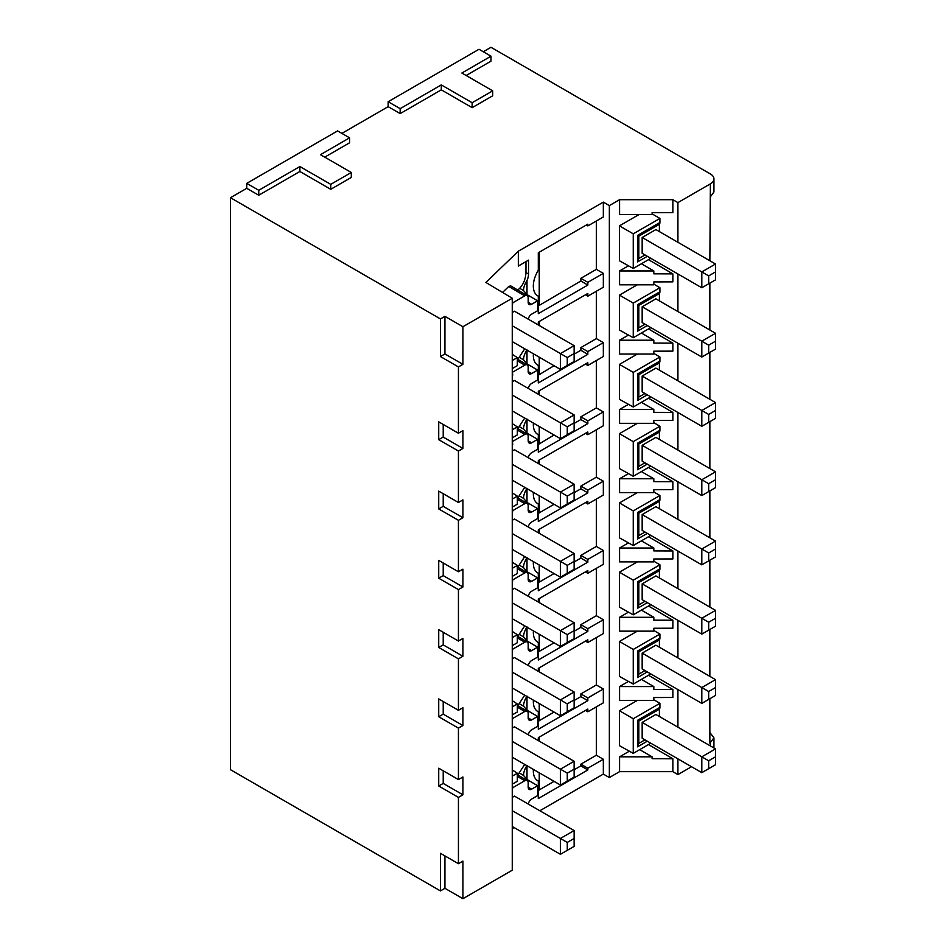 <?xml version="1.0" encoding="UTF-8"?>
<svg xmlns="http://www.w3.org/2000/svg" width="946" height="946" viewBox="0 0 946 946"><rect width="100%" height="100%" fill="white"/><g stroke="black" fill="none" stroke-linecap="round" stroke-linejoin="round"><path stroke-width="1.42" d="M458.432 658.854L462.925 656.252L443.213 644.876L438.719 647.466L458.432 658.854L458.432 710.304L438.719 698.928L438.719 716.737L458.432 728.124L458.432 779.575L438.719 768.199L438.719 786.008L458.432 797.395L458.432 863.698L440.434 853.304L440.434 890.907L230.469 769.689L230.469 197.714L246.752 188.313L246.752 183.358L337.592 130.915L349.594 137.844L320.458 154.671L351.309 172.479L330.745 184.352L299.882 166.543L258.755 190.288L246.752 183.358M483.288 51.758L490.998 47.3L710.387 173.958A12.121 7 180 0 1 713.934 178.912A12.121 7 180 0 1 710.387 183.855L677.915 202.61L672.866 199.689L672.866 212.59L652.113 212.649L652.113 214.541L619.571 214.541L619.571 199.689L609.354 205.589L603.335 202.125L603.335 216.965L587.833 225.917L586.319 225.042M388.156 101.73L478.995 49.275L490.998 56.204L461.861 73.031L492.712 90.84L472.149 102.712L441.297 84.904L400.158 108.648L388.156 101.73L388.156 106.673L400.158 113.603L400.158 108.648M341.884 133.386L388.156 106.673M438.719 647.466L438.719 629.658L458.432 641.045L458.432 589.583L438.719 578.207L438.719 560.387L458.432 571.774L458.432 520.312L438.719 508.936L438.719 491.116L458.432 502.503L458.432 451.041L438.719 439.665L438.719 421.845L458.432 433.233L458.432 366.93L440.434 356.536L444.927 353.946L444.927 316.342L462.925 326.725L462.925 364.328L444.927 353.946M230.469 197.714L440.434 318.932L440.434 356.536M458.432 863.698L462.925 861.097L462.925 898.7L512.259 870.214L512.259 298.25L462.925 326.725M458.432 797.395L462.925 794.794L443.213 783.418L443.213 770.801M458.432 779.575L462.925 776.985L462.925 794.794M458.432 728.124L462.925 725.523L443.213 714.147L438.719 716.737M458.432 710.304L462.925 707.714L462.925 725.523M458.432 641.045L462.925 638.444L462.925 656.252M458.432 589.583L462.925 586.981L462.925 569.173L458.432 571.774M458.432 520.312L462.925 517.71L462.925 499.902L458.432 502.503M458.432 451.041L462.925 448.439L462.925 430.631L458.432 433.233M458.432 366.93L462.925 364.328M523.445 289.523L523.564 290.564C523.422 287.927 524.557 284.569 526.993 280.501A11.872 6.859 120 0 0 528.53 274.009L528.53 260.15L518.337 266.039L518.337 251.198L485.854 282.452L512.259 298.25M512.259 576.386L517.332 573.453L517.332 565.412L512.259 568.333M512.259 562.137L517.332 565.412M524.723 556.603L517.817 567.174M538.298 532.775L538.298 529.843L587.833 501.25L587.833 503.982L603.335 495.042L603.335 481.183L596.37 477.162L580.868 486.102L580.868 488.81L574.127 492.7M538.298 602.046L538.298 599.114L587.833 570.509L587.833 573.252L603.335 564.301L603.335 550.454L587.833 559.405L587.833 562.137L538.298 590.742L538.298 573.217A21.332 12.31 -60 0 1 537.754 572.921A21.332 12.31 -60 0 1 533.39 561.605M538.298 671.317L538.298 668.384L587.833 639.78L587.833 642.523L603.335 633.572L603.335 619.725L587.833 628.676L587.833 631.408L538.298 660.012L538.298 642.488A21.332 12.31 -60 0 1 537.754 642.192A21.332 12.31 -60 0 1 533.39 630.876M538.298 740.588L538.298 737.655L587.833 709.051L587.833 711.794L603.335 702.843L603.335 688.995L587.833 697.947L587.833 700.679L538.298 729.283L538.298 711.759A21.332 12.31 -60 0 1 537.754 711.463A21.332 12.31 -60 0 1 533.39 700.146M539.847 810.757L603.335 774.1L603.335 759.248L587.833 768.199L587.833 769.949L538.298 798.554L538.298 781.029A21.332 12.31 -60 0 1 537.754 780.734A21.332 12.31 -60 0 1 533.39 769.417M518.337 251.198L603.335 202.125M538.298 324.975L538.298 322.03L587.833 293.437L587.833 296.181L603.335 287.229L603.335 273.37L587.833 282.322L587.833 285.065L538.298 313.658L538.298 296.133A21.332 12.31 120 0 1 537.754 295.85A21.332 12.31 120 0 1 538.298 270.284L538.298 252.759L587.833 224.167L587.833 225.917M533.39 353.804A21.332 12.31 120 0 0 537.754 365.121A21.332 12.31 120 0 0 538.298 365.404L538.298 382.929L587.833 354.336L587.833 351.593L603.335 342.641L603.335 356.5L587.833 365.44L585.468 364.08M538.298 394.245L538.298 391.301L587.833 362.708L587.833 365.44M533.39 423.075A21.332 12.31 120 0 0 537.754 434.391A21.332 12.31 120 0 0 538.298 434.675L538.298 452.2L587.833 423.607L587.833 420.864L603.335 411.912L603.335 425.771L587.833 434.711L585.468 433.339M538.298 463.516L538.298 460.572L587.833 431.979L587.833 434.711M533.39 492.346A21.332 12.31 120 0 0 537.754 503.65A21.332 12.31 120 0 0 538.298 503.946L538.298 521.471L587.833 492.878L587.833 490.134L603.335 481.183M691.538 766.721L677.915 774.585L672.866 771.664L619.571 771.664L609.354 777.565L609.354 205.589M609.354 777.565L603.335 774.1M603.335 759.248L596.37 755.227L580.868 764.179L587.833 768.199M596.37 706.875L596.37 755.227M603.335 688.995L596.37 684.963L580.868 693.915L580.868 696.611L574.127 700.513M596.37 637.604L596.37 684.963M603.335 619.725L596.37 615.692L580.868 624.644L580.868 627.34L574.127 631.242M596.37 568.333L596.37 615.692M603.335 550.454L596.37 546.433L596.37 499.062M596.37 429.791L596.37 477.162M603.335 411.912L596.37 407.892L596.37 360.521M603.335 342.641L596.37 338.621L596.37 291.25M603.335 273.37L596.37 269.35L596.37 220.986M619.571 478.747L653.828 478.747L653.828 481.632L672.866 481.691L672.866 489.661L653.828 489.721L653.828 492.606L619.571 492.606L619.571 478.747L628.475 473.615M637.332 492.606L619.441 502.929L633.252 510.911L633.252 545.546L619.441 537.848L619.441 502.929M648.507 536.749L672.866 550.962L672.866 558.932L653.828 558.991L653.828 561.877L619.571 561.877L619.571 548.018L628.475 542.886M637.332 561.877L619.441 572.2L633.252 580.182L659.918 564.786L659.918 568.853A4.848 2.803 60 0 1 659.397 570.639L659.397 577.959M650.824 604.671L633.252 614.817L619.441 607.119L619.441 572.2M648.507 606.019L672.866 620.233L672.866 628.203L653.828 628.262L653.828 631.148L619.571 631.148L619.571 617.289L628.475 612.157M637.332 631.148L619.441 641.471L633.252 649.453L659.918 634.057L659.918 638.112A4.848 2.803 60 0 1 659.397 639.91L659.397 647.23M650.824 673.942L633.252 684.088L619.441 676.39L619.441 641.471M648.507 675.29L672.866 689.504L672.866 697.474L653.828 697.533L653.828 700.418L619.571 700.418L619.571 686.56L628.475 681.416M637.332 700.418L619.441 710.742L633.252 718.724L659.918 703.327L659.918 707.383A4.848 2.803 60 0 1 659.397 709.181L659.397 716.5M650.824 743.213L633.252 753.359L619.441 745.661L619.441 710.742M619.571 771.664L619.571 756.824L629.35 751.183M639.047 214.541L619.441 225.858L619.441 260.765L633.252 268.463L650.824 258.329M619.571 270.946L619.571 284.793L653.828 284.793L653.828 281.92L672.866 281.861L672.866 273.879L653.828 273.82L653.828 270.946L619.571 270.946L628.475 265.802M637.332 284.793L619.441 295.128L619.441 330.036L633.252 337.734L650.824 327.6M619.571 340.217L619.571 354.064L653.828 354.064L653.828 351.179L672.866 351.132L672.866 343.15L653.828 343.091L653.828 340.217L619.571 340.217L628.475 335.073M637.332 354.064L619.441 364.399L619.441 399.307L633.252 407.005L650.824 396.859M619.571 409.476L619.571 423.335L653.828 423.335L653.828 420.45L672.866 420.402L672.866 412.421L653.828 412.361L653.828 409.476L619.571 409.476L628.475 404.344M637.332 423.335L619.441 433.658L619.441 468.577L633.252 476.276L633.252 441.64L619.441 433.658M677.915 774.585L677.915 758.858M677.915 727.19L677.915 689.587M677.915 657.919L677.915 620.316M677.915 588.649L677.915 551.045M677.915 519.378L677.915 481.774M677.915 450.107L677.915 412.503M677.915 380.836L677.915 343.232M677.915 311.565L677.915 273.962M677.915 242.294L677.915 202.61M672.866 771.664L672.866 758.775L648.507 744.561M653.828 699.756L659.918 703.327M653.828 630.485L659.918 634.057M653.828 561.215L659.918 564.786M653.828 491.944L659.918 495.515L659.918 499.583A4.848 2.803 60 0 1 659.397 501.368L659.397 508.688M672.866 481.691L648.507 467.478M659.397 439.417L659.397 432.097A4.848 2.803 -120 0 0 659.918 430.312L659.918 426.256L653.828 422.673M672.866 412.421L648.507 398.207M647.312 394.837L637.545 400.477L637.545 373.954L659.918 361.041A4.848 2.803 -120 0 1 659.397 362.826L659.397 370.146M659.918 361.041L659.918 356.985L653.828 353.402M672.866 343.15L648.507 328.936M647.312 325.566L637.545 331.206L637.545 304.683L659.918 291.77A4.848 2.803 -120 0 1 659.397 293.556L659.397 300.875M659.918 291.77L659.918 287.714L653.828 284.131M672.866 273.879L648.507 259.665M647.312 256.295L637.545 261.936L637.545 235.412L659.918 222.499A4.848 2.803 -120 0 1 659.397 224.285L659.397 231.604M659.918 222.499L659.918 218.443L652.113 213.855M709.855 732.464L713.934 737.845L709.855 743.142L709.855 698.751M709.855 676.355L709.855 629.48M709.855 607.084L709.855 560.209M709.855 537.813L709.855 490.939M709.855 468.542L709.855 421.668M709.855 399.271L709.855 352.397M709.855 330L709.855 283.126M709.855 260.729L710.387 183.855M513.903 827.443L512.259 829.015M440.434 890.907L444.927 888.306L444.927 855.905M462.925 898.7L444.927 888.306M512.259 784.187L517.332 781.266L517.332 773.225L512.259 769.938M512.259 776.146L517.332 773.225M512.259 714.916L517.332 711.995L517.332 703.954L512.259 700.679M512.259 706.875L517.332 703.954M512.259 645.645L517.332 642.724L517.332 634.683L512.259 631.408M512.259 637.604L517.332 634.683M531.617 581.364L528.199 579.354A4.836 2.791 -60 0 0 529.181 581.601A4.836 2.791 -60 0 0 531.617 581.364L537.612 577.9L537.612 587.809L531.617 591.274A4.836 2.791 -60 0 0 528.282 596.264M512.259 583.221L512.756 579.886L524.758 572.957A4.86 2.803 120 0 1 527.206 572.72L517.332 566.879M528.199 579.39L528.199 574.932A4.86 2.803 120 0 0 527.206 572.72M512.259 589.571L514.482 588.294L574.127 622.728L574.127 630.651L567.269 634.612L567.269 642.523L560.41 646.485L560.41 630.651L512.259 602.85M537.612 577.9L526.993 571.656L526.993 557.915M526.993 557.584C524.462 561.912 523.315 565.259 523.564 567.647L526.993 571.656M523.445 566.607L523.564 567.647L519.685 565.365M524.723 625.874L517.817 636.433M519.685 634.636L523.564 636.918L523.445 635.878M512.259 651.558L512.756 649.157L524.758 642.228A4.86 2.803 120 0 1 527.206 641.991A4.86 2.803 120 0 1 528.199 644.202L528.199 648.66A4.836 2.791 -60 0 0 529.181 650.86A4.836 2.791 -60 0 0 531.617 650.635L537.612 647.17L526.993 640.927L523.564 636.918C523.481 634.116 524.628 630.769 526.993 626.855M524.723 695.144L517.817 705.704M519.685 703.907L523.564 706.189L523.445 705.148M512.259 720.828L512.756 718.428L524.758 711.498A4.86 2.803 120 0 1 527.206 711.262A4.86 2.803 120 0 1 528.199 713.473L528.199 717.931A4.836 2.791 -60 0 0 529.181 720.131A4.836 2.791 -60 0 0 531.617 719.906L537.612 716.441L526.993 710.198L523.564 706.189C523.481 703.386 524.628 700.04 526.993 696.114M524.723 764.415L517.817 774.975M519.685 773.178L523.564 775.46L523.445 774.419M512.259 790.099L512.756 787.687L524.758 780.757A4.86 2.803 120 0 1 527.206 780.533A4.86 2.803 120 0 1 528.199 782.744L528.199 787.202A4.836 2.791 -60 0 0 529.181 789.402A4.836 2.791 -60 0 0 531.617 789.177L537.612 785.712L526.993 779.469L523.564 775.46C523.481 772.657 524.628 769.299 526.993 765.385M537.612 785.712L537.612 795.621L531.617 799.074A4.836 2.791 -60 0 0 528.282 804.076M512.259 797.383L514.482 796.106L574.127 830.541L574.127 846.374L560.41 854.297L512.259 826.497M512.259 810.663L560.41 838.463L574.127 830.541M560.41 854.297L560.41 838.463L567.269 842.413L574.127 838.463M567.269 842.413L567.269 850.336M528.282 734.806A4.836 2.791 -60 0 1 531.617 729.815L537.612 726.351L537.612 716.441M512.259 728.113L514.482 726.835L574.127 761.27L574.127 777.104L560.41 785.026L512.259 757.226M512.259 741.392L560.41 769.193L574.127 761.27M560.41 785.026L560.41 769.193L567.269 773.142L574.127 769.193M567.269 773.142L567.269 781.065M528.282 665.535A4.836 2.791 -60 0 1 531.617 660.545L537.612 657.08L537.612 647.17M512.259 658.842L514.482 657.565L574.127 691.999L560.41 699.922L512.259 672.121M512.259 687.955L560.41 715.755L560.41 699.922L567.269 703.883L574.127 699.922L574.127 691.999M574.127 699.922L574.127 707.833L560.41 715.755M567.269 703.883L567.269 711.794M560.41 646.485L512.259 618.684M574.127 622.728L560.41 630.651L567.269 634.612M567.269 642.523L574.127 638.562L574.127 630.651M619.571 756.824L652.113 756.824L652.113 758.704L672.866 758.775M639.685 749.646L652.113 756.824M713.934 178.912L713.934 191.955L710.387 196.851M440.434 318.932L444.927 316.342M246.752 188.313L258.755 195.243L258.755 190.288M351.309 172.479L351.309 177.422L330.745 189.306L299.882 171.486L258.755 195.243M349.594 137.844L349.594 142.787L324.738 157.142M492.712 90.84L492.712 95.783L472.149 107.667L441.297 89.846L400.158 113.603M490.998 56.204L490.998 61.159L466.142 75.503M672.866 199.689L619.571 199.689M517.817 290.091L519.685 288.294C523.528 284.131 525.621 278.881 525.964 272.554L525.964 261.64M502.432 292.574L508.759 286.472L510.663 285.858L527.206 295.637A4.86 2.803 -60 0 1 528.199 297.848L528.199 302.306A4.836 2.791 120 0 0 529.181 304.517A4.836 2.791 120 0 0 531.617 304.281L537.612 300.816L526.993 294.573L523.564 290.564L519.685 288.294M537.612 300.816L537.612 310.726L531.617 314.19A4.836 2.791 120 0 0 528.282 319.18M512.259 306.137L512.756 302.803L524.758 295.873A4.86 2.803 -60 0 1 527.206 295.637M512.259 312.499L514.482 311.21L574.127 345.657L560.41 353.568L567.269 357.529L567.269 365.44L574.127 361.49L574.127 353.568L567.269 357.529M517.817 359.362L524.723 348.802M526.993 349.772C524.557 353.839 523.422 357.198 523.564 359.835L526.993 363.843L537.612 370.087L531.617 373.552A4.836 2.791 120 0 1 529.181 373.788A4.836 2.791 120 0 1 528.199 371.577L528.199 367.119A4.86 2.803 -60 0 0 527.206 364.908L517.332 359.066M523.445 358.794L523.564 359.835L519.685 357.564M517.817 428.633L524.723 418.061M526.993 419.043C524.557 423.11 523.422 426.469 523.564 429.106L526.993 433.114L537.612 439.358L531.617 442.823A4.836 2.791 120 0 1 529.181 443.059A4.836 2.791 120 0 1 528.199 440.848L528.199 436.39A4.86 2.803 -60 0 0 527.206 434.179L517.332 428.337M523.445 428.065L523.564 429.106L519.685 426.835M517.817 497.903L524.723 487.332M526.993 488.313C524.557 492.381 523.422 495.739 523.564 498.376L526.993 502.385L537.612 508.629L531.617 512.093A4.836 2.791 120 0 1 529.181 512.33A4.836 2.791 120 0 1 528.199 510.119L528.199 505.661A4.86 2.803 -60 0 0 527.206 503.449L517.332 497.608M523.445 497.336L523.564 498.376L519.685 496.094M537.612 508.629L537.612 518.538L531.617 522.003A4.836 2.791 120 0 0 528.282 526.993M512.259 513.95L512.756 510.615L524.758 503.686A4.86 2.803 -60 0 1 527.206 503.449M512.259 520.3L514.482 519.023L574.127 553.457L574.127 569.291L567.269 573.252L567.269 565.341L560.41 561.38L560.41 577.214L512.259 549.413M512.259 507.115L517.332 504.183L517.332 496.142L512.259 499.062M512.259 492.866L517.332 496.142M512.259 437.844L517.332 434.912L517.332 426.871L512.259 429.791M512.259 423.595L517.332 426.871M512.259 368.573L517.332 365.641L517.332 357.6L512.259 360.521M512.259 354.324L517.332 357.6M512.259 371.778L512.756 375.124M527.206 364.908A4.86 2.803 -60 0 0 524.758 365.144L512.756 372.074M537.612 370.087L537.612 379.996L531.617 383.461A4.836 2.791 120 0 0 528.282 388.451M512.259 381.77L514.482 380.481L574.127 414.927L560.41 422.838L567.269 426.8L567.269 434.711L574.127 430.761L574.127 422.838L567.269 426.8M567.269 434.711L560.41 438.672L512.259 410.871M560.41 438.672L560.41 422.838L512.259 395.038M574.127 414.927L574.127 422.838M512.259 441.049L512.756 444.395M527.206 434.179A4.86 2.803 -60 0 0 524.758 434.415L512.756 441.344M537.612 439.358L537.612 449.267L531.617 452.732A4.836 2.791 120 0 0 528.282 457.722M512.259 451.041L514.482 449.752L574.127 484.198L560.41 492.109L567.269 496.071L567.269 503.982L560.41 507.943L512.259 480.142M567.269 503.982L574.127 500.02L574.127 492.109L567.269 496.071M560.41 507.943L560.41 492.109L512.259 464.309M574.127 484.198L574.127 492.109M574.127 553.457L560.41 561.38L512.259 533.579M560.41 577.214L567.269 573.252M574.127 561.38L567.269 565.341M567.269 365.44L560.41 369.401L512.259 341.601M560.41 369.401L560.41 353.568L512.259 325.767M574.127 345.657L574.127 353.568M299.882 171.486L299.882 166.543M330.745 189.306L330.745 184.352M441.297 89.846L441.297 84.904M472.149 107.667L472.149 102.712M633.252 753.359L633.252 718.724M659.918 707.383L637.545 720.308L638.834 721.053L659.397 709.181M644.995 739.843L638.834 743.402L638.834 721.053M642.168 722.389L655.885 714.467L715.531 748.901L715.531 764.735L701.814 772.657L642.168 738.223L642.168 722.389L701.814 756.824L715.531 748.901M637.545 720.308L637.545 746.832L638.834 743.402M701.814 772.657L701.814 756.824L708.672 760.773L715.531 756.824M708.672 760.773L708.672 768.696M619.571 686.56L653.828 686.56L653.828 689.445L672.866 689.504M653.828 686.56L641.4 679.382M633.252 684.088L633.252 649.453M659.918 638.112L637.545 651.037L638.834 651.782L659.397 639.91M644.995 670.572L638.834 674.131L638.834 651.782M642.168 653.118L655.885 645.196L715.531 679.63L715.531 695.464L701.814 703.386L642.168 668.952L642.168 653.118L701.814 687.553L715.531 679.63M637.545 651.037L637.545 677.561L638.834 674.131M701.814 703.386L701.814 687.553L708.672 691.514L715.531 687.553M708.672 691.514L708.672 699.425M619.571 617.289L653.828 617.289L653.828 620.174L672.866 620.233M653.828 617.289L641.4 610.123M633.252 614.817L633.252 580.182M659.918 568.853L637.545 581.766L638.834 582.511L659.397 570.639M644.995 601.301L638.834 604.861L638.834 582.511M642.168 583.848L655.885 575.925L715.531 610.359L715.531 626.193L701.814 634.116L642.168 599.681L642.168 583.848L701.814 618.282L715.531 610.359M637.545 581.766L637.545 608.29L638.834 604.861M701.814 634.116L701.814 618.282L708.672 622.243L715.531 618.282M708.672 622.243L708.672 630.154M619.571 548.018L653.828 548.018L653.828 550.903L672.866 550.962M653.828 548.018L641.4 540.852M650.824 535.401L633.252 545.546M659.918 495.515L633.252 510.911M659.918 499.583L637.545 512.495L638.834 513.24L659.397 501.368M637.545 512.495L637.545 539.019L638.834 535.59L638.834 513.24M644.995 532.03L638.834 535.59M642.168 514.577L642.168 530.41L701.814 564.845L701.814 549.011L642.168 514.577L655.885 506.654L715.531 541.088L715.531 549.011L708.672 552.972L708.672 560.883L701.814 564.845M715.531 541.088L701.814 549.011L708.672 552.972M708.672 560.883L715.531 556.922L715.531 549.011M653.828 478.747L641.4 471.581M650.824 466.13L633.252 476.276M659.918 426.256L633.252 441.64M647.312 464.108L637.545 469.748L637.545 443.225L638.834 443.97L638.834 466.319L644.995 462.771M637.545 469.748L638.834 466.319M659.397 432.097L638.834 443.97M642.168 461.14L642.168 445.306L655.885 437.383L715.531 471.829L715.531 487.651L708.672 491.613L708.672 483.702L701.814 479.74L701.814 495.574L642.168 461.14M715.531 471.829L701.814 479.74L642.168 445.306M701.814 495.574L708.672 491.613M715.531 479.74L708.672 483.702M653.828 409.476L641.4 402.31M619.441 364.399L633.252 372.369L633.252 407.005M659.918 356.985L633.252 372.369M637.545 373.954L638.834 374.699L638.834 397.048L644.995 393.501M659.397 362.826L638.834 374.699M642.168 376.035L642.168 391.869L701.814 426.303L701.814 410.469L642.168 376.035L655.885 368.112L715.531 402.558L701.814 410.469L708.672 414.431L708.672 422.342L715.531 418.392L715.531 410.469L708.672 414.431M637.545 400.477L638.834 397.048M701.814 426.303L708.672 422.342M715.531 402.558L715.531 410.469M653.828 340.217L641.4 333.039M619.441 295.128L633.252 303.098L633.252 337.734M659.918 287.714L633.252 303.098M637.545 304.683L638.834 305.428L638.834 327.777L644.995 324.23M659.397 293.556L638.834 305.428M642.168 306.764L642.168 322.598L701.814 357.032L701.814 341.199L642.168 306.764L655.885 298.841L715.531 333.288L701.814 341.199L708.672 345.16L708.672 353.071L715.531 349.121L715.531 341.199L708.672 345.16M637.545 331.206L638.834 327.777M701.814 357.032L708.672 353.071M715.531 333.288L715.531 341.199M653.828 270.946L641.4 263.768M619.441 225.858L633.252 233.828L633.252 268.463M659.918 218.443L633.252 233.828M637.545 235.412L638.834 236.157L638.834 258.506L644.995 254.959M659.397 224.285L638.834 236.157M642.168 237.493L642.168 253.327L701.814 287.761L701.814 271.928L642.168 237.493L655.885 229.582L715.531 264.017L701.814 271.928L708.672 275.889L708.672 283.8L715.531 279.85L715.531 271.928L708.672 275.889M637.545 261.936L638.834 258.506M701.814 287.761L708.672 283.8M715.531 264.017L715.531 271.928M539.244 772.799L539.244 789.922L554.072 781.361M574.127 769.772L580.868 765.882L580.868 764.179M539.244 737.111L539.244 741.132M587.833 769.949L580.868 765.882M539.244 789.922L538.298 790.821M538.298 781.029L537.222 780.403M587.833 711.794L585.468 710.422M587.833 697.947L580.868 693.915M539.244 703.528L539.244 720.651L554.072 712.09M539.244 667.841L539.244 671.861M587.833 700.679L580.868 696.611M539.244 720.651L538.298 721.55M538.298 711.759L537.222 711.132M587.833 642.523L585.468 641.152M587.833 628.676L580.868 624.644M539.244 634.258L539.244 651.38L554.072 642.819M539.244 598.57L539.244 602.59M587.833 573.252L585.468 571.881M539.244 651.38L538.298 652.291M587.833 631.408L580.868 627.34M538.298 642.488L537.222 641.861M596.37 546.433L580.868 555.373L580.868 558.081L574.127 561.971M587.833 559.405L580.868 555.373M539.244 564.987L539.244 582.109L554.072 573.548M539.244 533.319L539.244 529.299M587.833 562.137L580.868 558.081M539.244 582.109L538.298 583.02M538.298 573.217L537.222 572.59M587.833 503.982L585.468 502.61M587.833 490.134L580.868 486.102M539.244 495.716L539.244 512.838L554.072 504.277M539.244 460.028L539.244 464.06M587.833 492.878L580.868 488.81M538.298 513.749L539.244 512.838M537.222 503.319L538.298 503.946M596.37 407.892L580.868 416.831L587.833 420.864M574.127 423.43L580.868 419.539L580.868 416.831M538.298 444.478L554.072 435.006M539.244 443.568L539.244 426.445M539.244 394.789L539.244 390.757M580.868 419.539L587.833 423.607M537.222 434.048L538.298 434.675M596.37 338.621L580.868 347.572L587.833 351.593M574.127 354.159L580.868 350.268L580.868 347.572M538.298 375.207L554.072 365.735M539.244 374.297L539.244 357.186M539.244 325.519L539.244 321.486M580.868 350.268L587.833 354.336M537.222 364.778L538.298 365.404M587.833 296.181L585.468 294.809M596.37 269.35L580.868 278.301L587.833 282.322M538.298 305.936L580.868 280.997L580.868 278.301M539.244 305.026L539.244 252.215M537.222 295.507L538.298 296.133M580.868 280.997L587.833 285.065M438.719 786.008L443.213 783.418M443.213 714.147L443.213 701.53M443.213 632.259L443.213 644.876M462.925 586.981L443.213 575.606L438.719 578.207M443.213 575.606L443.213 562.988M462.925 517.71L443.213 506.335L438.719 508.936M443.213 493.717L443.213 506.335M462.925 448.439L443.213 437.064L438.719 439.665M443.213 424.447L443.213 437.064M526.993 779.469L526.993 765.728M526.993 710.198L526.993 696.457M526.993 640.927L526.993 627.186M526.993 488.644L526.993 502.385M526.993 419.374L526.993 433.114M526.993 350.103L526.993 363.843M526.993 280.501L526.993 294.573M710.387 742.835L710.387 745.933M517.332 776.394L524.758 780.757M531.617 789.177L528.199 787.167M517.332 707.123L524.758 711.498M531.617 719.906L528.199 717.896M517.332 637.852L524.758 642.228M531.617 650.635L528.199 648.625M517.332 568.581L524.758 572.957M525.964 272.554L528.53 274.009M528.199 302.271L531.617 304.281M528.199 510.083L531.617 512.093M524.758 503.686L517.332 499.311M524.758 295.873L508.759 286.472M524.758 365.144L517.332 360.769M528.199 371.542L531.617 373.552M524.758 434.415L517.332 430.04M528.199 440.812L531.617 442.823M637.545 746.832L647.312 741.191M637.545 677.561L647.312 671.92M637.545 608.29L647.312 602.649M637.545 539.019L647.312 533.378M637.545 443.225L659.918 430.312M713.934 737.845L713.934 747.99M527.206 780.533L517.332 774.691M527.206 711.262L517.332 705.42M527.206 641.991L517.332 636.15"/></g></svg>
